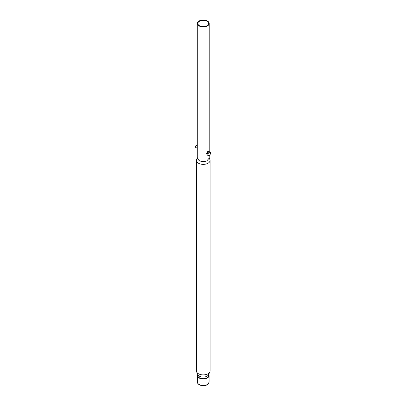<?xml version="1.0" encoding="UTF-8"?>
<svg xmlns="http://www.w3.org/2000/svg" width="406" height="406" viewBox="0 0 406 406"><rect width="100%" height="100%" fill="white"/><g stroke="black" fill="none" stroke-linecap="round" stroke-linejoin="round"><path stroke-width="0.61" d="M206.984 154.168L206.695 154.082L207.466 151.727L208.217 151.712M207.867 151.575L207.928 151.839M207.065 21.279A5.4 3.116 0 0 0 201.178 20.604A5.4 3.116 0 0 0 197.844 23.482A5.4 3.116 0 0 0 199.427 25.69A5.4 3.116 0 0 0 205.309 26.365A5.4 3.116 0 0 0 208.643 23.482A5.4 3.116 0 0 0 207.065 21.279M199.021 25.923A5.968 3.446 0 0 0 205.527 26.669A5.968 3.446 0 0 0 209.212 23.482A5.968 3.446 0 0 0 207.466 21.046A5.968 3.446 0 0 0 200.96 20.3A5.968 3.446 0 0 0 197.275 23.482A5.968 3.446 0 0 0 199.021 25.923M197.275 23.482L197.275 158.107L199.021 160.548C201.508 161.776 204.122 161.872 206.867 160.847L209.212 158.107L209.212 155.559M197.331 157.635L196.687 159.34A6.821 3.938 0 0 0 196.423 160.431A6.821 3.938 0 0 0 198.422 163.217A6.821 3.938 0 0 0 208.791 162.725A6.821 3.938 0 0 0 210.069 160.431A6.821 3.938 0 0 0 209.8 159.34L209.156 157.635M196.682 372.023L198.047 374.819A5.4 3.116 0 0 0 199.427 376.174A5.4 3.116 0 0 0 208.44 374.819L209.811 372.023A6.821 3.938 180 0 1 198.422 373.738A6.821 3.938 180 0 1 196.682 372.023A6.821 3.938 180 0 1 196.423 370.952L196.423 160.431M210.069 160.431L210.069 370.952A6.821 3.938 180 0 1 209.811 372.023M206.918 153.884L206.512 153.93M197.844 374.403L197.844 375.596A5.4 3.116 0 0 0 201.178 378.478A5.4 3.116 0 0 0 208.643 375.596L208.643 374.403M208.664 374.362A5.826 3.365 180 0 1 209.07 375.596A5.826 3.365 180 0 1 201.016 378.707A5.826 3.365 180 0 1 197.417 375.596A5.826 3.365 180 0 1 197.823 374.362M197.275 149.733A2.416 1.396 -60 0 1 196.991 148.814A2.416 1.396 -60 0 1 197.275 147.566M209.161 152.123L209.887 152.225A1.847 1.066 -60 0 0 208.582 152.976A1.847 1.066 -60 0 0 207.928 154.661A1.847 1.066 -60 0 0 208.582 155.589L209.161 155.605L209.887 154.838A1.847 1.066 -60 0 1 209.237 155.417A1.847 1.066 -60 0 1 208.582 155.589L206.984 154.985L206.984 153.245L208.288 151.621L209.161 152.123L207.857 153.747L207.857 155.488M207.38 152.747A1.654 0.954 -60 0 1 207.816 152.209M197.067 148.195L195.692 147.403A1.137 0.655 -60 0 1 195.459 146.881A1.137 0.655 -60 0 1 196.26 145.49L196.26 145.49A1.137 0.655 -60 0 1 196.829 145.434L197.275 145.688M195.464 146.784A0.919 0.533 -60 0 1 195.459 146.703A0.919 0.533 -60 0 1 196.108 145.576L196.108 145.576M210.465 152.24L210.541 153.153A1.847 1.066 -60 0 0 209.887 152.225L210.465 152.24L209.597 151.737L208.288 151.621M209.887 154.838L210.541 153.153A1.847 1.066 -60 0 1 209.887 154.838M206.984 153.245L207.857 153.747M201.016 385.203A5.826 3.365 0 0 0 209.07 382.097C207.867 385.192 205.213 386.309 201.102 385.451C198.641 384.685 197.412 383.568 197.417 382.097A5.826 3.365 0 0 0 201.016 385.203M209.212 23.482L209.212 151.702M209.07 375.596L209.07 382.097M197.417 375.596L197.417 382.097M206.984 153.92L206.349 153.554M208.055 151.915L207.603 151.651"/></g></svg>
